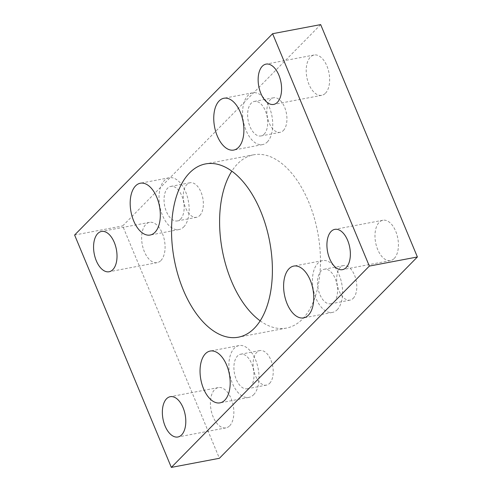 <?xml version="1.0" encoding="UTF-8"?>
<svg xmlns="http://www.w3.org/2000/svg" width="492" height="492" viewBox="0 0 492 492"><rect width="100%" height="100%" fill="white"/><g stroke="black" fill="none" stroke-linecap="round" stroke-linejoin="round"><path stroke-width="0.37" stroke-dasharray="2.46 1.84" d="M260.182 320.839A88.179 48.542 -100.7 0 0 286.449 328.084A88.179 48.542 -100.7 0 0 302.377 319.16A88.179 48.542 -100.7 0 0 313.957 216.843A88.179 48.542 -100.7 0 0 253.614 154.808A88.179 48.542 -100.7 0 0 237.679 163.731A88.179 48.542 -100.7 0 0 231.818 171.161M267.334 141.93A26.365 14.514 -100.7 0 0 270.797 111.333A26.365 14.514 -100.7 0 0 252.753 92.785A26.365 14.514 -100.7 0 0 247.986 95.454A26.365 14.514 -100.7 0 0 244.53 126.044A26.365 14.514 -100.7 0 0 262.568 144.599A26.365 14.514 -100.7 0 0 267.334 141.93M183.762 226.904A26.365 14.514 -100.7 0 0 187.224 196.308A26.365 14.514 -100.7 0 0 169.187 177.76A26.365 14.514 -100.7 0 0 164.42 180.429A26.365 14.514 -100.7 0 0 160.958 211.019A26.365 14.514 -100.7 0 0 179.002 229.567A26.365 14.514 -100.7 0 0 183.762 226.904M337.192 309.751A26.365 14.514 -100.7 0 0 340.655 279.161A26.365 14.514 -100.7 0 0 322.611 260.606A26.365 14.514 -100.7 0 0 317.844 263.275A26.365 14.514 -100.7 0 0 314.388 293.872A26.365 14.514 -100.7 0 0 332.426 312.42A26.365 14.514 -100.7 0 0 337.192 309.751M253.626 394.725A26.365 14.514 -100.7 0 0 257.082 364.135A26.365 14.514 -100.7 0 0 239.044 345.581A26.365 14.514 -100.7 0 0 234.278 348.25A26.365 14.514 -100.7 0 0 230.816 378.846A26.365 14.514 -100.7 0 0 248.86 397.395A26.365 14.514 -100.7 0 0 253.626 394.725M394.227 258.472A20.504 11.291 -100.7 0 0 396.921 234.678A20.504 11.291 -100.7 0 0 382.887 220.25A20.504 11.291 -100.7 0 0 379.184 222.329A20.504 11.291 -100.7 0 0 376.491 246.123A20.504 11.291 -100.7 0 0 390.525 260.551A20.504 11.291 -100.7 0 0 394.227 258.472M325.446 93.234A20.504 11.291 -100.7 0 0 328.139 69.44A20.504 11.291 -100.7 0 0 314.105 55.012A20.504 11.291 -100.7 0 0 310.397 57.084A20.504 11.291 -100.7 0 0 307.709 80.879A20.504 11.291 -100.7 0 0 321.737 95.307A20.504 11.291 -100.7 0 0 325.446 93.234M160.878 260.563A20.504 11.291 -100.7 0 0 163.572 236.769A20.504 11.291 -100.7 0 0 149.537 222.347A20.504 11.291 -100.7 0 0 145.829 224.42A20.504 11.291 -100.7 0 0 143.141 248.214A20.504 11.291 -100.7 0 0 157.169 262.642A20.504 11.291 -100.7 0 0 160.878 260.563M229.659 425.808A20.504 11.291 -100.7 0 0 232.353 402.013A20.504 11.291 -100.7 0 0 218.319 387.585A20.504 11.291 -100.7 0 0 214.617 389.664A20.504 11.291 -100.7 0 0 211.923 413.458A20.504 11.291 -100.7 0 0 225.957 427.88A20.504 11.291 -100.7 0 0 229.659 425.808M250.397 386.976A17.577 9.674 -100.7 0 0 252.703 366.583A17.577 9.674 -100.7 0 0 240.68 354.215A17.577 9.674 -100.7 0 0 237.501 355.999A17.577 9.674 -100.7 0 0 235.194 376.392A17.577 9.674 -100.7 0 0 247.224 388.76A17.577 9.674 -100.7 0 0 250.397 386.976M269.622 383.336A17.577 9.674 -100.7 0 0 271.928 362.942A17.577 9.674 -100.7 0 0 259.905 350.575A17.577 9.674 -100.7 0 0 256.726 352.352A17.577 9.674 -100.7 0 0 254.419 372.752A17.577 9.674 -100.7 0 0 266.449 385.113A17.577 9.674 -100.7 0 0 269.622 383.336M333.97 302.008A17.577 9.674 -100.7 0 0 336.276 281.608A17.577 9.674 -100.7 0 0 324.246 269.241A17.577 9.674 -100.7 0 0 321.073 271.024A17.577 9.674 -100.7 0 0 318.767 291.418A17.577 9.674 -100.7 0 0 330.79 303.785A17.577 9.674 -100.7 0 0 333.97 302.008M353.194 298.361A17.577 9.674 -100.7 0 0 355.501 277.968A17.577 9.674 -100.7 0 0 343.471 265.6A17.577 9.674 -100.7 0 0 340.298 267.377A17.577 9.674 -100.7 0 0 337.986 287.777A17.577 9.674 -100.7 0 0 350.015 300.145A17.577 9.674 -100.7 0 0 353.194 298.361M180.539 219.155A17.577 9.674 -100.7 0 0 182.846 198.762A17.577 9.674 -100.7 0 0 170.822 186.394A17.577 9.674 -100.7 0 0 167.643 188.172A17.577 9.674 -100.7 0 0 165.337 208.571A17.577 9.674 -100.7 0 0 177.366 220.933A17.577 9.674 -100.7 0 0 180.539 219.155M199.764 215.514A17.577 9.674 -100.7 0 0 202.071 195.121A17.577 9.674 -100.7 0 0 190.041 182.753A17.577 9.674 -100.7 0 0 186.868 184.531A17.577 9.674 -100.7 0 0 184.562 204.924A17.577 9.674 -100.7 0 0 196.591 217.292A17.577 9.674 -100.7 0 0 199.764 215.514M264.112 134.181A17.577 9.674 -100.7 0 0 266.418 113.787A17.577 9.674 -100.7 0 0 254.389 101.42A17.577 9.674 -100.7 0 0 251.215 103.197A17.577 9.674 -100.7 0 0 248.909 123.597A17.577 9.674 -100.7 0 0 260.932 135.958A17.577 9.674 -100.7 0 0 264.112 134.181M283.337 130.54A17.577 9.674 -100.7 0 0 285.643 110.146A17.577 9.674 -100.7 0 0 273.613 97.779A17.577 9.674 -100.7 0 0 270.44 99.556A17.577 9.674 -100.7 0 0 268.128 119.95A17.577 9.674 -100.7 0 0 280.157 132.317A17.577 9.674 -100.7 0 0 283.337 130.54M320.667 24.6L122.668 225.92L219.395 458.292M74.612 235.028L122.668 225.92M253.614 154.808L205.551 163.916M252.753 92.785L223.915 98.246M169.187 177.76L140.349 183.221M322.611 260.606L293.773 266.074M239.044 345.581L210.207 351.048M382.887 220.25L334.831 229.358M314.105 55.012L266.043 64.12M149.537 222.347L101.475 231.449M218.319 387.585L170.263 396.693M259.905 350.575L240.68 354.215M343.471 265.6L324.246 269.241M190.041 182.753L170.822 186.394M273.613 97.779L254.389 101.42M280.157 132.317L260.932 135.958M196.591 217.292L177.366 220.933M350.015 300.145L330.79 303.785M266.449 385.113L247.224 388.76M225.957 427.88L177.895 436.988M157.169 262.642L109.113 271.75M321.737 95.307L273.681 104.415M390.525 260.551L342.463 269.653M248.86 397.395L220.022 402.856M332.426 312.42L303.595 317.881M179.002 229.567L150.165 235.035M262.568 144.599L233.737 150.06M286.449 328.084L238.386 337.192"/><path stroke-width="0.74" d="M254.321 328.269A88.179 48.542 -100.7 0 0 265.895 225.951A88.179 48.542 -100.7 0 0 205.551 163.916A88.179 48.542 -100.7 0 0 189.623 172.84A88.179 48.542 -100.7 0 0 178.042 275.157A88.179 48.542 -100.7 0 0 238.386 337.192A88.179 48.542 -100.7 0 0 254.321 328.269M238.497 147.391A26.365 14.514 -100.7 0 0 241.959 116.801A26.365 14.514 -100.7 0 0 223.915 98.246A26.365 14.514 -100.7 0 0 219.155 100.915A26.365 14.514 -100.7 0 0 215.693 131.512A26.365 14.514 -100.7 0 0 233.737 150.06A26.365 14.514 -100.7 0 0 238.497 147.391M154.931 232.365A26.365 14.514 -100.7 0 0 158.387 201.775A26.365 14.514 -100.7 0 0 140.349 183.221A26.365 14.514 -100.7 0 0 135.583 185.89A26.365 14.514 -100.7 0 0 132.12 216.486A26.365 14.514 -100.7 0 0 150.165 235.035A26.365 14.514 -100.7 0 0 154.931 232.365M308.355 315.212A26.365 14.514 -100.7 0 0 311.817 284.622A26.365 14.514 -100.7 0 0 293.773 266.074A26.365 14.514 -100.7 0 0 289.013 268.743A26.365 14.514 -100.7 0 0 285.551 299.333A26.365 14.514 -100.7 0 0 303.595 317.881A26.365 14.514 -100.7 0 0 308.355 315.212M224.789 400.187A26.365 14.514 -100.7 0 0 228.245 369.597A26.365 14.514 -100.7 0 0 210.207 351.048A26.365 14.514 -100.7 0 0 205.441 353.717A26.365 14.514 -100.7 0 0 201.978 384.307A26.365 14.514 -100.7 0 0 220.022 402.856A26.365 14.514 -100.7 0 0 224.789 400.187M346.171 267.58A20.504 11.291 -100.7 0 0 348.859 243.786A20.504 11.291 -100.7 0 0 334.831 229.358A20.504 11.291 -100.7 0 0 331.122 231.437A20.504 11.291 -100.7 0 0 328.428 255.231A20.504 11.291 -100.7 0 0 342.463 269.653A20.504 11.291 -100.7 0 0 346.171 267.58M277.383 102.336A20.504 11.291 -100.7 0 0 280.077 78.542A20.504 11.291 -100.7 0 0 266.043 64.12A20.504 11.291 -100.7 0 0 262.341 66.192A20.504 11.291 -100.7 0 0 259.647 89.987A20.504 11.291 -100.7 0 0 273.681 104.415A20.504 11.291 -100.7 0 0 277.383 102.336M112.816 269.671A20.504 11.291 -100.7 0 0 115.509 245.877A20.504 11.291 -100.7 0 0 101.475 231.449A20.504 11.291 -100.7 0 0 97.773 233.528A20.504 11.291 -100.7 0 0 95.079 257.322A20.504 11.291 -100.7 0 0 109.113 271.75A20.504 11.291 -100.7 0 0 112.816 269.671M181.603 434.916A20.504 11.291 -100.7 0 0 184.291 411.121A20.504 11.291 -100.7 0 0 170.263 396.693A20.504 11.291 -100.7 0 0 166.554 398.766A20.504 11.291 -100.7 0 0 163.861 422.56A20.504 11.291 -100.7 0 0 177.895 436.988A20.504 11.291 -100.7 0 0 181.603 434.916M417.388 256.972L320.667 24.6L272.605 33.708L74.612 235.028L171.333 467.4L219.395 458.292L417.388 256.972L369.332 266.08L272.605 33.708M171.333 467.4L369.332 266.08M231.818 171.161A88.179 48.542 -100.7 0 0 260.182 320.839"/></g></svg>
